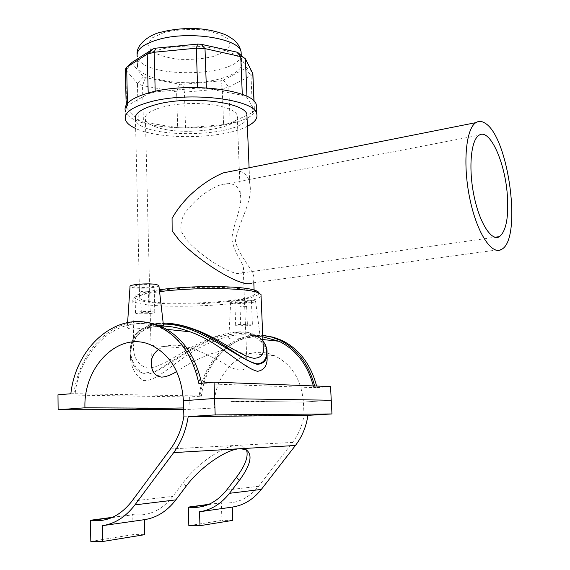 <?xml version="1.0" encoding="UTF-8"?>
<svg xmlns="http://www.w3.org/2000/svg" width="570" height="570" viewBox="0 0 570 570"><rect width="100%" height="100%" fill="white"/><g stroke="black" fill="none" stroke-linecap="round" stroke-linejoin="round"><path stroke-width="0.43" stroke-dasharray="2.85 2.14" d="M154.947 126.576C149.554 124.566 146.376 122.215 145.414 119.529C142.764 112.404 161.624 104.802 186.625 103.669C211.584 102.443 234.954 108.058 237.156 115.204C243.326 128.734 180.626 137.028 154.947 126.576M158.624 349.31C166.982 343.995 178.716 343.867 193.843 348.933C207.181 354.348 219.072 360.29 229.511 366.752C240.07 371.868 245.898 371.091 246.995 364.415C247.679 359.891 245.798 356.051 241.352 352.887C228.784 343.24 196.194 358.338 176.679 371.533M231.855 239.186C234.377 254.719 245.335 264.444 243.305 270.921L241.936 272.93C235.203 277.59 203.127 258.666 186.867 240.234L181.36 231.662C180.07 224.666 181.509 218.132 185.692 212.069C195.318 199.55 206.49 190.615 219.208 185.264C231.313 181.452 238.331 184.445 240.276 194.228C243.048 206.789 233.187 222.82 231.855 239.186M170.273 323.475L158.716 323.539C139.686 328.099 131.428 337.775 133.95 352.588C135.517 360.796 140.006 365.94 147.416 368.028C157.997 368.192 171.713 358.701 185.998 350.472C210.921 335.046 243.882 325.94 256.621 336.236C260.134 338.837 262.307 341.886 263.141 345.377M261.067 296.079C256.365 306.404 138.382 310.586 132.796 300.468L133.679 298.003C136.836 295.773 144.908 293.742 157.897 291.911L159.579 291.683M265.513 401.757C262.87 401.073 251.334 400.974 230.9 401.458L230.893 401.259C251.327 400.788 262.863 400.888 265.499 401.572L265.499 401.572M234.726 170.608L240.626 171.534C245.649 173.465 248.684 177.412 249.731 183.39C253.465 200.512 238.851 221.381 235.339 241.053C240.269 259.122 256.407 271.933 253.728 280.682L252.161 282.941L501.586 249.368M252.881 73.708L250.999 75.561L228.791 87.139L222.236 88.756L184.416 92.205L176.614 91.905L142.514 85.593L137.441 83.477L125.379 69.412M132.041 62.379L132.048 63.263L143.448 76.836L145.471 77.705L179.628 84.21L182.756 84.339L220.754 80.833L223.383 80.171L245.492 68.357L246.176 67.224L238.602 53.088L245.421 58.831M155.218 91.955L148.214 93.737L127.502 105.635L126.212 107.609L138.311 120.263L143.412 122.151L177.683 127.694L185.528 127.922L223.575 124.623L230.166 123.134L252.553 112.561L254.427 110.252L247.017 97.463L242.328 95.283L206.39 88.421L197.633 88.072L155.218 91.955L155.197 91.3M157.826 50.153C188.528 40.898 239.514 48.6 241.516 61.824C244.665 71.92 222.207 81.353 194.947 82.557C167.744 83.918 140.377 76.836 137.527 66.726C136.137 60.185 142.906 54.656 157.826 50.153M230.9 401.458L265.72 401.843M173.551 407.942C153.43 408.491 140.89 408.469 135.931 407.885M159.358 289.781L159.287 289.795C146.775 291.569 138.98 293.55 135.902 295.737C128.813 301.038 157.79 304.793 192.147 303.917C226.447 303.162 259.493 298.053 258.987 293.044M162.179 290.251C196.258 285.264 252.446 286.988 254.213 292.617C263.048 302.471 145.172 308.028 139.593 298.024C138.161 295.26 145.692 292.666 162.179 290.251M256.436 108.606C252.147 132.653 131.321 135.097 125.272 110.879L125.464 119.771M247.038 117.641C243.554 137.541 140.377 139.671 135.453 119.679L139.593 298.024M247.394 126.262C223.974 138.945 160.498 140.341 135.66 128.492M183.618 407.956L214.527 408.006L183.668 409.638M230.893 401.259L303.418 402.085L331.248 400.233L303.418 402.085L265.713 401.658M266.176 346.909C262.485 329.289 226.632 328.641 195.011 347.871C177.626 357.354 162.108 370.507 147.986 374.226C141.446 373.706 136.572 370.65 133.366 365.057L130.566 356.172C127.808 340.839 138.061 323.639 163.312 324.145M158.339 326.211C136.593 327.65 127.986 344.964 130.651 359.998L130.566 356.172C128.4 345.299 135.14 333.058 139.208 330.707L149.703 324.964C153.13 324.002 154.898 323.425 163.191 323.055C151.706 324.002 142.906 327.458 136.793 333.414C132.425 340.183 130.509 347.529 131.043 355.452C132.66 363.446 136.665 369.424 143.049 373.386L155.468 371.305C173.301 361.116 193.807 345.163 216.7 336.592C228.135 332.994 238.424 331.59 247.565 332.374L258.125 336.378L262.948 340.931M130.651 359.998C132.212 369.837 136.551 376.692 143.676 380.553C154.634 381.401 167.188 369.025 181.709 359.079C206.183 340.732 242.585 327.757 257.882 339.015C263.276 342.827 266.34 347.7 267.073 353.628M314.626 385.976L314.975 387.522L316.956 387.593L316.607 386.054M264.737 335.673C234.021 332.36 205.193 360.831 201.424 396.122L199.208 396.086C202.998 360.66 231.926 332.089 262.72 335.445M314.975 387.522L313.721 387.614L313.329 385.926M262.777 336.82C232.603 333.386 204.131 361.273 200.312 396L199.208 396.086M70.858 393.763L75.133 393.72C80.513 344.736 125.058 309.474 162.464 328.883C181.787 338.951 194.377 357.183 200.227 383.574L313.721 387.614M200.227 383.574L198.809 383.361M316.956 387.593L330.536 386.588M75.133 393.72L200.312 396M257.875 336.364C250.052 334.533 226.881 333.949 228.834 338.046C229.71 341.53 262.791 334.711 260.162 336.557L257.875 336.364M155.482 325.035C143.583 322.777 125.621 323.496 127.302 327.244C127.823 331.177 148.385 327.358 158.253 326.175M190.024 409.638L189.639 396.991L201.424 396.122M189.639 396.991L57.976 394.81M73.929 393.82C78.753 352.438 110.523 318.772 144.26 322.136M147.687 291.313C144.039 291.07 141.738 291.263 140.797 291.89C143.854 292.467 146.419 292.367 148.492 291.576L147.687 291.313M148.2 312.267C144.538 312.082 142.236 312.26 141.289 312.809C144.352 313.293 146.925 313.187 149.005 312.488L148.2 312.267M152.796 311.69L154.784 312.239C156.451 313.7 136.28 314.533 135.482 313.044C134.093 311.961 147.423 310.914 152.796 311.69M152.119 284.979C146.768 284.002 133.494 285.121 134.883 286.432C135.689 288.221 155.774 287.408 154.107 285.656L152.119 284.979M158.902 285.848C158.261 287.7 140.648 288.926 133.223 287.651L130.031 286.553M246.133 306.375C243.005 306.204 240.968 306.375 240.006 306.888C242.62 307.294 244.836 307.18 246.66 306.546L246.133 306.375M246.86 324.686L247.387 324.829C245.556 325.385 243.333 325.506 240.711 325.171C241.68 324.715 243.725 324.551 246.86 324.686M251.099 324.209C246.895 323.589 234.491 324.572 235.702 325.42C236.315 326.56 253.757 325.662 252.389 324.565L251.099 324.209M250.159 300.875C245.962 300.091 233.607 301.145 234.819 302.178C235.439 303.546 252.823 302.634 251.441 301.309L250.159 300.875M232.71 303.055C239.208 304.202 257.597 302.599 255.567 301.046L253.693 300.433C247.494 299.271 229.097 300.81 230.636 302.349L232.71 303.055M183.868 416.25L304.038 415.074L303.418 402.085C301.331 379.506 291.626 364.016 274.298 355.623C245.392 342.192 212.296 372.317 214.527 408.006M246.482 449.908L242.784 446.239L236.985 445.384C223.575 445.583 197.191 463.588 183.205 482.647L172.924 496.335C161.83 510.3 148.706 516.42 133.558 514.703L132.739 514.582L133.166 534.603L144.766 534.667M208.862 504.343L222.093 502.776C236.251 504.194 248.413 498.7 258.573 486.296L292.56 442.42C298.545 434.597 302.371 425.476 304.038 415.074M112.589 517.289L132.739 514.582M188.834 525.697L221.944 520.396L221.324 502.669M90.808 541.386L133.166 534.603M232.767 520.367L221.944 520.396M220.754 80.833L222.236 88.756L223.575 124.623M185.528 127.922L184.416 92.205L182.756 84.339M223.383 80.171L228.791 87.139L230.166 123.134M245.492 68.357L250.999 75.561L252.553 112.561M246.176 67.224L252.752 72.775M132.048 63.263L125.806 70.153L126.64 108.279M143.448 76.836L137.441 83.477L138.311 120.263M145.471 77.705L142.514 85.593L143.412 122.151M179.628 84.21L176.614 91.905L177.683 127.694M148.2 93.017L148.214 93.737M127.502 105.635L127.452 103.348M241.253 55.383C238.21 77.477 141.88 78.959 137.285 56.715L137.128 53.787M164.132 32.476L152.09 37.941L147.765 44.652L151.691 51.215C158.147 55.083 167.103 57.755 178.553 59.23C190.58 59.814 201.922 58.974 212.582 56.694L224.666 51.742L230.088 45.322L227.494 38.617C221.63 34.435 212.653 31.464 200.555 29.69C187.573 28.97 175.432 29.897 164.132 32.476M253.949 101.161L254.327 110.038M247.017 97.463L246.967 96.401M242.293 94.406L242.328 95.283M206.39 88.421L206.368 87.844M197.612 87.509L197.633 88.072M186.169 486.167L183.205 482.647M170.551 448.925L292.56 442.42M226.675 490.036L258.573 486.296M131.934 501.144L172.924 496.335M246.995 364.415L243.305 270.921M240.276 194.228L237.156 115.204M151.406 361.223L145.414 119.529M133.95 352.588L132.796 300.468M241.936 272.937L494.988 237.255M219.208 185.264L478.935 135.297M126.155 105.058L126.212 107.609M135.902 295.737L133.679 298.003M241.516 61.824L241.26 55.468M137.527 66.726L137.285 56.715M254.049 101.268L254.427 110.252M254.213 292.617L254.113 290.044M253.807 282.72L253.728 280.682M249.731 183.39L249.09 167.751M262.948 340.81L258.125 336.378M256.621 336.236L258.153 336.4M262.891 339.549L257.889 339.015M166.668 329.332L162.464 328.883M149.005 312.488L148.492 291.576M141.289 312.809L140.797 291.89M154.784 312.239L154.107 285.656M135.482 313.044L134.883 286.432M127.616 322.513L127.295 327.244M240.006 306.888L240.711 325.171M246.66 306.546L247.387 324.829M234.819 302.178L235.702 325.42M251.441 301.309L252.389 324.565M230.636 302.349L228.834 338.046M255.567 301.046L260.162 336.557M274.298 355.623L267.23 355.032M266.959 355.01L241.352 352.887M193.843 348.933L151.869 345.448M245.763 449.552L242.784 446.239M208.136 504.657L222.093 502.776M111.805 517.638L133.558 514.703"/><path stroke-width="0.85" d="M176.679 371.533C170.979 375.103 165.934 376.962 161.538 377.112C155.817 376.129 152.489 372.595 151.542 366.496C150.295 359.898 152.66 354.17 158.624 349.31M263.141 345.377L263.376 350.963C262.713 355.694 259.571 358.124 253.956 358.259C240.668 356.521 217.94 337.511 194.42 329.375C186.126 326.24 178.075 324.273 170.273 323.475M159.579 291.683C191.94 287.259 243.654 287.7 256.671 292.203L260.996 294.419L261.067 296.079M485.084 123.191C481.793 121.025 478.729 120.84 475.893 122.636C465.854 128.642 462.605 164.067 469.794 198.531C476.862 233.066 491.867 255.688 501.586 249.368C522.32 239.272 508.839 136.871 485.084 123.191M252.161 282.941C243.326 289.061 200.262 262.407 179.55 240.69L172.154 230.9L172.069 218.403C176.208 210.964 181.723 203.704 188.613 196.629C199.493 186.012 211.042 178.097 223.262 172.888L234.726 170.608M507.321 194.912C505.027 161.766 489.523 127.587 478.935 135.297C470.87 140.12 468.312 168.428 474.019 195.888C479.626 223.419 491.632 241.737 499.477 236.628C506.196 231.057 508.811 217.149 507.321 194.912M126.155 105.058L125.379 69.412L126.44 67.381L147.217 54.193L154.164 52.255L196.301 48.186L205.008 48.621L243.205 57.15L245.421 58.831L252.881 73.708M238.602 53.088L236.728 52.105L201.103 44.275L197.647 44.097L155.81 48.158L153.038 48.935L132.041 62.379M183.618 407.956L173.558 408.113C153.437 408.661 140.897 408.647 135.938 408.07L84.951 407.807C83.234 365.612 120.056 329.745 151.869 345.448C170.95 355.302 181.467 373.728 183.412 400.724L214.612 398.473L331.248 400.233L331.961 413.941L307.935 415.366C306.183 426.837 302.014 436.876 295.417 445.483L261.324 489.409C253.287 499.484 243.604 505.376 232.282 507.093L232.767 520.367L199.963 525.697L188.834 525.697L188.285 507.115L189.069 507.222C203.618 508.746 216.158 503.018 226.675 490.036L236.415 477.311C245.292 465.462 248.648 456.321 246.482 449.908M258.987 293.044C258.858 292.004 257.348 291.035 254.455 290.144C241.616 285.641 190.309 285.292 159.358 289.781M125.272 110.879C123.533 103.69 131.969 97.52 150.58 92.383C189.368 81.695 253.992 90.053 256.265 104.702L256.436 108.606M173.558 408.113L135.938 408.07M135.453 119.679C133.993 113.672 141.239 108.535 157.206 104.267C190.173 95.475 244.886 102.258 246.903 114.427L247.038 117.641M135.66 128.492C129.967 125.913 126.569 123.006 125.464 119.771C123.733 112.767 132.183 106.74 150.815 101.702C189.667 91.236 254.384 99.308 256.642 113.587C258.053 118.125 254.968 122.35 247.394 126.262M183.668 409.638L58.133 409.737L84.951 407.807M163.312 324.145C198.111 323.147 236.315 358.466 257.184 364.373C263.176 363.831 266.425 360.774 266.931 355.195L266.176 346.909M262.948 340.931C268.669 348.163 268.734 363.339 257.049 363.838C241.737 360.724 218.388 337.932 192.582 329.175C182.386 325.235 172.589 323.19 163.191 323.04C172.61 323.211 182.407 325.249 192.575 329.175L194.42 329.375M267.073 353.628L267.131 359.756C266.632 366.531 263.411 370.379 257.469 371.312C242.328 367.693 218.132 341.138 189.96 331.804C178.503 327.451 167.965 325.591 158.339 326.211M316.607 386.054C310.75 364.123 299.093 348.861 281.637 340.262L273.315 337.219L264.737 335.673M262.72 335.445L271.277 336.998L279.592 340.041C297.084 348.669 308.762 363.981 314.626 385.976M313.329 385.926C307.508 364.515 296.051 349.624 278.965 341.259L262.777 336.82M214.056 382.121L214.612 398.473L183.412 400.724L183.868 416.25C181.809 428.697 177.37 439.591 170.551 448.925L131.934 501.144C120.427 515.843 106.896 522.263 91.328 520.396L90.495 520.26L90.808 541.386L102.735 541.5L102.472 525.668C114.99 523.766 125.813 516.833 134.933 504.885L173.686 452.608C181.203 442.334 186.048 430.329 188.214 416.599L215.175 414.91L214.612 398.473L331.248 400.233L330.536 386.588L214.056 382.121L198.809 383.361C192.895 356.25 180.056 337.511 160.291 327.13C121.937 307.095 76.237 343.446 70.858 393.763L57.976 394.81L58.133 409.737M127.616 322.513L130.031 286.553C128.307 284.608 148.065 282.977 155.952 284.437L158.852 285.392L163.512 325.876L155.482 325.035M158.253 326.175L163.284 325.869M144.26 322.136C150.758 322.677 157.064 324.451 163.17 327.444C182.806 337.732 195.603 356.293 201.566 383.14M158.852 285.392L158.902 285.848M102.735 541.5L144.766 534.667L144.424 519.662C156.593 517.817 167.067 511.219 175.852 499.876L186.169 486.167C200.205 467.094 226.604 448.996 239.977 448.732L245.763 449.552C253.109 454.283 250.95 464.621 239.272 480.567L229.496 493.307C221.174 503.851 211.185 510.015 199.529 511.782L199.963 525.697M188.285 507.115L208.862 504.343M90.495 520.26L112.589 517.289M199.529 511.782L232.282 507.093M102.728 525.625L144.424 519.662M188.214 416.599L307.935 415.366M215.175 414.91L331.961 413.941M236.728 52.105L240.754 56.401L242.293 94.406M201.103 44.275L205.008 48.621L206.368 87.844M197.647 44.097L196.301 48.186L197.612 87.509M155.81 48.158L154.164 52.255L155.197 91.3M153.038 48.935L147.217 54.193L148.2 93.017M132.404 62.08L126.654 67.239L127.452 103.348M137.285 56.715C135.902 50.003 142.65 44.353 157.548 39.758C188.186 30.31 239.101 38.268 241.11 51.82L241.253 55.383M252.752 72.775L253.949 101.161M246.967 96.401L245.421 58.831M239.272 480.567L236.415 477.311M229.496 493.307L261.324 489.409M173.686 452.608L295.417 445.483M134.933 504.885L175.852 499.876M151.542 366.496L151.406 361.223M263.376 350.963L260.996 294.419M223.262 172.888L475.893 122.636M494.988 237.255L499.477 236.628M237.704 52.412L243.205 57.15M132.318 62.137L126.44 67.381M254.455 290.144L256.671 292.203M241.26 55.468L241.11 51.82C240.134 47.773 238.338 44.403 235.731 41.71C235.239 40.784 232.617 38.881 227.865 35.995C224.366 33.829 212.012 29.711 198.645 28.749C185.371 27.987 172.625 29.184 160.412 32.355C150.672 34.221 136.373 44.125 137.128 53.787M252.852 73.017L254.049 101.268M254.113 290.044L253.807 282.72M249.09 167.751L246.903 114.427M256.642 113.587L256.265 104.702M266.931 355.195C266.874 351.149 268.306 349.389 262.948 340.81M266.938 355.267L267.131 359.756M279.592 340.041L281.637 340.262M278.965 341.259L262.891 339.549M189.96 331.804L166.668 329.332M160.291 327.13L163.17 327.444M189.069 507.222L208.136 504.657M91.328 520.396L111.805 517.638"/></g></svg>
